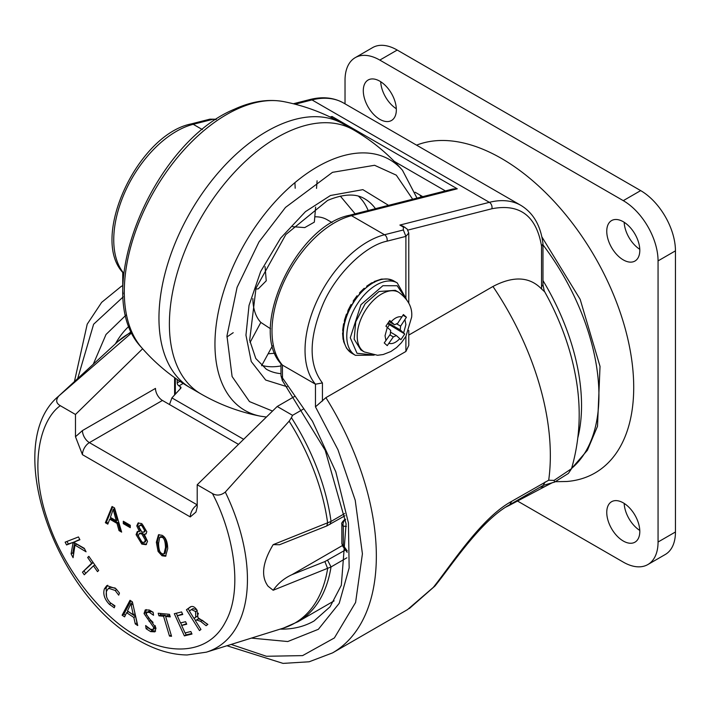 <?xml version="1.0" encoding="UTF-8"?>
<svg xmlns="http://www.w3.org/2000/svg" width="711" height="711" viewBox="0 0 711 711"><rect width="100%" height="100%" fill="white"/><g stroke="black" fill="none" stroke-linecap="round" stroke-linejoin="round"><path stroke-width="1.07" d="M280.987 363.694L280.987 375.781L312.485 421.25L335.788 471.757L348.426 522.896L349.154 567.911L339.218 603.301L318.368 629.297L287.759 641.535L251.401 638.105M408.772 232.941L405.901 236.381L387.06 241.162C365.072 245.535 335.628 274.517 323.007 304.201C308.707 338.463 308.512 364.707 322.43 382.953L315.471 384.189L282.427 365.107L282.507 380.776L325.238 450.383L346.097 523.874L341.324 585.269L330.055 606.803L314.084 620.952A174.613 100.811 60 0 1 280.205 629.111M407.581 609.567L433.31 587.384C451.618 564.498 481.329 517.777 511.707 501.335L548.696 480.218L554.056 480.396L571.52 468.682C580.407 437.887 581.571 406.061 575.012 373.195A175.733 101.46 -120 0 0 544.742 291.857L541.649 289.048L541.542 286.764L542.982 284.773L542.973 243.677C540.76 225.805 533.437 213.051 520.985 205.426A102.18 58.995 120 0 0 489.372 202.333A4.915 3.502 75.7 0 1 491.914 208.75L407.901 230.088M548.696 480.218A211.505 122.114 -120 0 0 550.341 455.618A211.505 122.114 -120 0 0 492.954 286.48L408.781 335.077M408.781 330.446L408.781 345.404L405.901 351.465L325.905 397.645L315.471 406.843L337.956 449.716L355.224 500.268L362.414 553.816L355.598 602.466L334.374 637.954L302.602 655.613L266.394 656.271L231.155 644.433M123.101 293.874L122.736 291.27M541.542 286.764L541.542 246.095C536.298 215.806 519.75 203.355 491.914 208.75M492.954 286.48C513.395 275.726 529.633 276.579 541.649 289.048M435.159 585.766L433.31 587.384M544.742 291.857L544.208 290.95M215.931 119.555L209.923 119.164L216.411 119.235M123.838 273.522L123.367 273.086C89.195 238.212 137.836 134.548 191.081 123.945A4.915 3.502 -104.3 0 1 193.232 124.309L212.065 119.519M93.283 364.219L106.019 334.472L126.442 314.689M405.901 298.522L405.901 236.381L403.359 229.964L384.518 234.746A88.537 51.121 120 0 0 317.017 300.797A88.537 51.121 120 0 0 315.471 384.189L315.471 406.843M541.542 246.095L542.982 243.9M295.118 104.206L311.996 99.922L489.372 202.333L399.884 225.067L403.11 226.196L407.19 229.102L408.781 233.19M554.056 480.396L554.598 482.094L568.4 473.419L571.52 468.682M511.707 501.335L509.743 504.712L543.168 485.409L554.598 482.094M457.271 188.797L453.209 188.922L349.332 215.309C296.087 225.911 247.446 329.584 281.618 364.45L282.427 365.107A88.537 51.121 120 0 1 283.982 281.725A88.537 51.121 120 0 1 351.483 215.673L457.271 188.797L332.064 116.506L330.108 117.004M332.037 117.946L332.064 116.506M422.778 196.654L415.091 192.219M280.987 375.781L282.507 380.776M544.937 486.528L552.527 482.6M509.227 505.405A9.838 8.034 -117.9 0 1 509.014 505.521L544.724 486.653L539.969 487.257M419.81 194.938L421.312 197.027M197.214 484.751L277.21 406.479L292.55 415.331L291.421 417.65L289.128 421.17L225.298 492.074C220.943 495.478 216.642 495.958 212.411 493.523L197.214 484.751L197.214 507.023L195.943 512.071L190.264 516.924L82.44 454.676L75.482 436.741L75.482 414.469L60.293 405.697C56.062 403.261 55.574 400.017 58.826 395.965L131.882 332.668M277.21 406.479L294.478 396.507M225.298 492.074A149.034 86.04 60 0 1 206.377 652.165L283.325 628.133L298.051 621.69A167.236 96.554 -120 0 0 331.033 566.934L273.166 590.254L268.083 586.228C260.741 576.381 262.439 562.525 273.166 544.653L331.033 521.421A167.236 96.554 -120 0 0 291.421 417.65M142.627 348.772L75.482 414.469M289.128 421.17A166.836 96.323 -120 0 1 327.647 523.065L326.705 525.98L279.53 544.733L273.166 544.653M342.346 545.586L292.008 574.648C284.329 578.15 278.045 583.349 273.166 590.254M190.77 606.714L189.908 607.212C192.29 605.603 194.645 606.581 196.983 610.136L197.987 617.69L207.861 624.409L206.11 625.698L200.573 621.325L196.529 619.956L195.463 620.739L200.955 629.493L199.48 630.577L186.415 609.78L190.344 606.927M207.665 624.551L202.315 620.321L198.431 618.846L196.529 619.956M86.067 551.807L74.984 545.133L73.082 557.682L71.1 553.807L73.126 542.395L66.576 544.955L65.136 542.146L78.468 536.938L79.899 539.747L73.66 542.28L84.289 548.323L86.067 551.807M149.283 610.029L153.132 612.242L153.54 615.255L149.443 612.438L146.937 612.322L146.324 614.206L155.993 628.089L154.874 631.857L150.616 631.608L146.093 628.711L145.657 625.547L150.528 629.262L153.123 629.493L153.7 627.413L144.04 613.557L145.24 609.922L149.283 610.029M88.857 556.331L98.687 570.471L97.496 571.635L93.47 565.84L84.271 574.781L82.467 572.186L91.666 563.245L87.657 557.486L88.857 556.331M171.555 636.274L169.476 636.078L163.557 616.25L158.944 615.815L158.18 613.238L169.494 614.322L170.267 616.89L165.627 616.455L171.555 636.274M110.321 602.777L114.951 605.834L114.258 607.789L109.37 604.297C104.499 599.24 102.837 594.112 104.375 588.904L106.783 585.615L115.795 588.601L119.466 593.018L118.71 595.16L115.164 590.459L108.57 588.281L106.65 590.939C105.459 595.089 106.677 599.035 110.321 602.777M182.754 614.491L177.279 615.815L180.505 622.925L185.58 621.698L186.726 624.231L181.652 625.458L185.047 632.923L190.841 631.519L191.988 634.052L184.371 635.892L174.302 613.709L181.598 611.94L182.754 614.491M129.997 600.288L132.388 601.87L137.73 625.538L135.25 623.894L133.837 617.45L126.611 612.678L124.603 616.855L122.114 615.211L129.997 600.288M117.004 523.367L109.716 519.154L107.805 524.131L105.37 522.718L112.054 506.499L114.542 507.938L121.643 532.121L119.021 530.602L117.004 523.367L118.053 522.763L120.061 530.006L119.021 530.602M130.264 525.251L130.264 527.66L123.305 523.652L123.305 521.234L130.264 525.251M147.532 541.329L146.039 544.697L141.809 544.093L136.085 534.636L137.303 531.579L139.409 531.472L136.788 525.873L138.05 523.038L141.765 523.58L146.821 531.73L145.835 534.059L144.244 534.272L147.532 541.329M167.689 548.803L165.556 556.242L162.037 555.771L158.082 551.425L156.358 542.262L158.5 534.805L162.037 535.276C165.743 537.285 167.636 541.791 167.689 548.803M303.09 409.243L292.55 415.331M191.143 606.581L186.415 609.78M188.157 608.776L189.517 610.945M194.139 618.294L195.605 620.632M84.547 548.839L76.726 544.128L74.984 545.133M79.765 539.48L73.624 542.2M67.012 541.409L68.309 543.951L66.576 544.955M68.309 543.951L73.126 542.395M73.624 542.209L73.162 542.475M74.619 542.751L72.842 552.803L71.1 553.807M72.842 552.803L73.597 554.278M146.253 609.567L145.773 612.553L146.519 615.068M148.323 617.761L153.069 622.427M155.274 625.689L154.856 628.488L153.123 629.493M147.826 627.662L146.093 628.711M147.835 627.706L152.358 630.604L155.593 631.181M146.937 612.322L148.679 611.327L151.185 611.433L153.158 612.429M89.088 556.669L87.657 557.486M93.097 562.419L91.666 563.245M93.141 562.49L82.467 572.186M84.209 571.182L85.729 573.368M94.901 565.014L93.47 565.84M171.2 635.083L169.476 636.078M163.557 616.25L165.29 615.246L165.645 616.437M169.902 615.69L167.369 615.45L165.627 616.455M160.277 613.433L160.686 614.811L158.944 615.815M160.686 614.811L165.29 615.246M108.57 588.281L110.312 587.277L115.2 588.041M107.708 585.233L106.117 587.899L106.561 596.636M112.729 604.75L114.818 606.207M182.514 613.966L177.279 615.815M185.198 632.888L186.104 634.887L184.371 635.892M176.284 613.229L177.421 615.744M180.656 622.889L181.794 625.378M186.104 634.887L191.748 633.528M186.495 623.707L181.652 625.458M130.886 600.875L123.856 614.206L122.114 615.211M123.856 614.206L125.385 615.219M133.837 617.45L135.579 616.455L128.353 611.673L126.611 612.678M135.579 616.455L136.992 622.889L135.25 623.894M118.053 522.763L110.765 518.55L109.716 519.154M120.061 530.006L121.217 530.673M112.694 506.872L106.41 522.123L105.37 522.718M106.41 522.123L108.188 523.145M123.305 523.652L124.354 523.047L130.264 526.46M124.354 521.838L124.354 523.047M137.872 531.366L137.125 534.032L142.849 543.497L146.528 544.333M146.288 533.668L144.244 534.272M138.609 522.807L137.827 525.269L140.449 530.877L139.409 531.472M166.045 555.869L163.077 555.175L159.131 550.821L157.407 541.658L156.358 542.262M159.051 534.574L157.407 541.658M75.482 436.741L82.44 430.573L155.478 388.402A9.838 5.679 -120 0 0 162.437 400.453L238.487 444.366M192.885 608.74L196.591 609.549M198.396 613.211L197.471 616.09L193.979 618.383L189.375 611.051L191.437 609.549L195.578 611.54L195.729 617.095L193.979 618.383M133.748 607.896L135.028 613.806L133.286 614.811L127.465 610.962L130.94 603.488L132.539 602.555M115.502 513.564L114.284 508.694L113.245 509.298L114.462 514.169L116.293 520.79L117.333 520.194L115.502 513.564L114.462 514.169M144.342 542.404L145.391 541.8L146.377 539.48L142.795 533.303L140.325 533.001L139.276 533.606L141.756 533.899L145.337 540.084L144.342 542.404L141.818 542.084L138.281 535.925L139.276 533.606M143.844 532.183L144.884 531.579L145.657 529.837L142.849 525.02L140.805 524.762L139.756 525.367L141.809 525.625L144.617 530.442L143.844 532.183L141.818 531.917L138.983 527.055L139.756 525.367M164.028 553.913L162.037 553.753C159.895 553.087 158.74 549.674 158.562 543.533L159.664 537.383L162.01 537.303C164.161 537.978 165.325 541.391 165.494 547.532L164.028 553.913L165.068 553.309L166.534 546.928C166.365 540.787 165.201 537.374 163.05 536.698L160.704 536.778M132.557 602.626L130.94 603.488M132.886 604.066L131.179 605.043L133.286 614.811M131.002 603.523L131.179 605.043M116.293 520.79L110.383 517.377L113.245 509.298M159.664 537.383L161.077 536.476M243.651 439.309L171.911 397.893L180.71 388.33A2.462 1.422 0 0 0 181.003 387.664A2.462 1.422 0 0 0 180.283 386.66L178.959 385.895A2.462 1.422 60 0 1 177.217 382.882L177.217 379.487M171.911 397.893L169.494 404.523M287.217 386.775L265.692 380.047L251.25 361.535L245.953 335.183L249.028 305.428L260.697 271.433L280.623 238.141L305.454 211.647L330.464 195.498L362.877 189.65L388.544 205.355M261.595 365.738L272.455 345.866M364.947 211.345L354.211 214.073M270.553 328.784L260.839 322.421L250.041 342.48M292.701 226.693L304.743 227.591L314.333 222.134L315.64 207.079M255.702 289.03L258.253 288.87L266.243 280.801L265.052 266.616M252.867 298.593A61.484 35.497 120 0 0 260.839 322.421M354.887 213.522L340.32 196.103M332.037 222.552L327.087 219.699A61.484 35.497 120 0 0 314.795 216.828M360.246 292.825L358.184 295.963L357.126 296.425M398.773 292.319L395.289 290.31L378.981 291.519L365.116 303.81L355.758 321.781L354.158 339.174L360.859 349.945L364.343 351.954A34.43 19.881 -60 0 1 357.224 335.148A34.43 19.881 -60 0 1 382.456 293.527A34.43 19.881 -60 0 1 398.773 292.319C408.354 299.518 412.647 307.801 411.642 317.186L405.919 336.321L401.431 342.711L396.685 347.475L390.89 351.51L383.193 354.531L377.532 355.278L364.343 351.954M387.299 327.389L385.913 326.18L389.744 320.501L394.543 324.776L397.6 323.443L403.413 314.546L406.416 317.248L400.604 326.136L400.222 329.886L404.737 333.992L400.906 339.671L396.391 335.565L393.334 336.898L387.237 345.635L384.233 342.933L390.33 334.206L390.703 330.455L387.299 327.389L385.042 335.743L385.975 340.649M389.859 334.899L393.334 336.898M353.98 300.691L352.043 304.903L351.376 304.868M351.074 304.495L348.026 310.396L347.324 314.182M367.24 286.542L365.321 288.462A41.807 24.138 -60 0 0 358.184 295.963A41.807 24.138 120 0 0 354.656 300.735A41.807 24.138 120 0 0 352.043 304.903A41.807 24.138 120 0 0 347.315 314.68L346.977 314.084M346.488 314.04L344.426 320.243L344.337 324.616L344.222 323.434L343.582 323.772L342.693 330.037L343.297 334.046L342.578 333.112L342.889 332.535M342.578 333.112L343.084 339.245L344.275 342.329L343.591 340.951M343.582 341.511L346.533 348.132M351.785 353.225L351.874 353.278A41.807 24.138 120 0 0 351.954 353.323L355.429 355.331A41.807 24.138 -60 0 1 358.131 302.744A41.807 24.138 -60 0 1 377.434 284.382A41.807 24.138 -60 0 1 397.245 282.916L393.761 280.907A41.807 24.138 120 0 0 387.744 279.032L381.372 279.112L374.102 281.556M374.501 282.267L371.684 282.827L366.663 286.213M393.85 280.961A41.807 24.138 120 0 0 393.761 280.907L387.744 279.032A41.807 24.138 120 0 0 380.625 279.699A41.807 24.138 120 0 0 373.95 282.374A41.807 24.138 120 0 0 372.982 282.916A41.807 24.138 120 0 0 365.321 288.462L364.068 288.364L359.544 292.843M400.222 329.886L388.162 322.918M396.382 323.709L400.604 326.136M404.737 333.992L387.673 323.638M403.021 315.284L406.416 317.248M387.513 327.584L389.228 325.043M394.543 324.776L389.041 321.594M396.391 335.565L390.33 332.064M416.575 145.151A186.913 107.912 60 0 1 557.388 205.017A186.913 107.912 60 0 1 633.714 387.406A186.913 107.912 60 0 1 566.703 481.498L555.327 481.703M639.802 531.481A23.365 13.491 60 0 1 634.959 542.173A23.365 13.491 60 0 1 616.952 535.916A23.365 13.491 60 0 1 606.759 512.409A23.365 13.491 60 0 1 611.593 501.708A23.365 13.491 60 0 1 629.599 507.965A23.365 13.491 60 0 1 639.802 531.481M624.169 503.415A23.365 13.491 -120 0 0 639.776 530.433M624.169 222.285A23.365 13.491 -120 0 0 639.776 249.303M639.802 250.352A23.365 13.491 60 0 1 634.959 261.044A23.365 13.491 60 0 1 616.952 254.787A23.365 13.491 60 0 1 606.759 231.279A23.365 13.491 60 0 1 611.593 220.579A23.365 13.491 60 0 1 629.599 226.836A23.365 13.491 60 0 1 639.802 250.352M380.705 81.721A23.365 13.491 -120 0 0 396.311 108.747M396.338 109.787A23.365 13.491 60 0 1 391.494 120.488A23.365 13.491 60 0 1 373.488 114.222A23.365 13.491 60 0 1 363.294 90.715A23.365 13.491 60 0 1 368.129 80.014A23.365 13.491 60 0 1 386.135 86.28A23.365 13.491 60 0 1 396.338 109.787M517.501 501.033L623.28 562.108A49.183 28.396 -120 0 0 647.872 564.543A49.183 28.396 -120 0 0 658.057 542.022L658.057 260.893A49.183 28.396 -120 0 0 623.28 200.653L379.816 60.088A49.183 28.396 -120 0 0 355.224 57.653A49.183 28.396 -120 0 0 345.031 80.174L345.031 103.842M647.872 564.543L665.265 554.5A49.183 28.396 -120 0 0 675.45 531.979L675.45 250.85A49.183 28.396 -120 0 0 640.673 190.61L397.209 50.046A49.183 28.396 -120 0 0 372.608 47.61L355.224 57.653M505.877 507.067L509.014 505.521A9.838 8.034 -117.9 0 1 507.361 506.134M122.736 285.573L121.03 286.56A211.505 122.114 60 0 1 122.736 285.609M325.905 397.645A211.505 122.114 60 0 1 376.341 556.082A211.505 122.114 60 0 1 332.535 652.902L407.616 609.549M571.608 468.398A172.151 99.398 -120 0 0 598.929 395.432A172.151 99.398 -120 0 0 542.982 244.86M542.982 280.578A172.151 99.398 60 0 1 581.545 405.474A172.151 99.398 60 0 1 577.954 437.292M77.677 378.599L93.621 324.234L123.243 296.843M405.901 351.465L405.901 336.356M322.43 382.953L322.43 401.093M543.186 485.4L545.15 482.022M309.845 99.558C322.483 96.358 333.735 97.514 343.6 103.015A102.18 58.995 -60 0 0 311.996 99.922A4.915 3.502 -104.3 0 0 309.845 99.558L293.341 103.753M123.856 273.371A88.537 51.121 -60 0 1 125.9 189.988A88.537 51.121 -60 0 1 193.232 124.309L202.395 129.598M387.06 241.162A4.915 3.502 -104.3 0 0 384.518 234.746L351.483 215.673A4.915 3.502 75.7 0 0 349.332 215.309M403.359 229.964L403.359 227.067L404.879 227.218M399.884 225.067L403.359 227.067M115.466 343.777A174.613 100.811 60 0 1 129.109 326.127M394.25 161.379L445.397 190.912M346.381 526.442L343.297 526.149L343.297 545.453L347.261 550.901M345.564 519.67L345.439 519.661A4.915 3.715 95.5 0 0 343.297 526.149A4.915 2.844 180 0 1 341.858 524.14L341.858 543.444A4.915 2.844 0 0 0 343.297 545.453A4.915 0.729 143.9 0 0 342.8 546.341L347.199 552.385M341.858 524.14C341.209 523.598 342.035 522.176 344.311 519.883A4.915 2.844 60 0 1 345.439 519.661L345.555 519.59M212.411 493.523C231.795 529.597 244.415 588.041 225.467 621.947C207.532 657 165.308 653.898 136.352 635.723C107.397 620.463 65.172 574.808 47.237 519.048C28.289 463.261 40.909 419.383 60.293 405.697M206.377 652.165L187.1 654.973C171.253 654.76 155.016 649.845 138.387 640.229C55.502 595.987 1.226 443.78 58.586 396.178A149.034 86.04 60 0 1 58.826 395.965M131.651 332.188A166.836 96.323 -120 0 0 117.875 341.556L130.815 332.028A167.236 96.554 -120 0 1 131.419 331.69L130.815 332.028M283.325 628.133A166.836 96.323 -120 0 0 327.647 568.56L324.891 561.574L292.008 574.648M174.613 377.648L174.613 394.952M330.002 524.398L331.033 521.421L344.631 513.573M345.439 549.976L324.891 561.574M327.611 560.268L331.033 566.934L346.844 557.806M202.315 620.321L200.573 621.325M74.202 542.529L72.966 543.24M145.773 612.553L144.04 613.557M150.821 620.303L149.079 621.307M155.433 626.409L153.7 627.413M152.358 630.604L150.616 631.608M151.185 611.433L149.443 612.438M116.737 589.543L115.164 590.459M106.117 587.899L104.375 588.904M110.96 603.381L109.37 604.297M142.849 543.497L141.809 544.093M136.085 534.636L137.125 534.032M137.827 525.269L136.788 525.873M163.077 555.175L162.037 555.771M158.082 551.425L159.131 550.821M82.44 430.573A9.838 5.679 -120 0 0 89.399 442.624A9.838 5.679 120 0 0 82.44 454.676M190.264 516.924A9.838 5.679 -60 0 1 197.214 504.872L89.399 442.624L162.437 400.453M197.249 610.571L195.578 611.54M195.729 617.095L197.471 616.09M146.377 539.48L145.337 540.084M141.756 533.899L142.795 533.303M145.657 529.837L144.617 530.442M141.809 525.625L142.849 525.02M166.534 546.928L165.494 547.532M162.01 537.303L163.05 536.698M180.283 388.801L180.283 386.66M179.919 381.327L177.217 382.882M183.18 383.46L178.959 385.895M226.907 336.978L233.208 332.695M316.519 188.388L317.079 180.79M141.516 347.492C89.862 294.07 152.456 142.84 234.497 109.174C251.65 101.326 267.976 98.793 283.493 101.575A144.777 83.587 120 0 0 237.421 108.952A144.777 83.587 120 0 0 226.667 114.507A144.777 83.587 120 0 0 136.396 229.075A144.777 83.587 120 0 0 141.516 347.492C155.593 363.685 171.938 377.159 190.539 387.922A152.483 88.031 -60 0 1 167.165 265.736A152.483 88.031 -60 0 1 266.776 131.375A152.483 88.031 -60 0 1 343.022 123.821L353.456 129.846C372.049 140.609 388.393 154.083 402.479 170.276A144.777 83.587 -60 0 0 328.082 161.29A144.777 83.587 -60 0 0 317.328 166.845A144.777 83.587 -60 0 0 219.352 307.339A144.777 83.587 -60 0 0 260.502 416.193C239.438 412.087 219.592 404.675 200.973 393.947A152.483 88.031 -60 0 1 177.599 271.762A152.483 88.031 -60 0 1 277.21 137.401A152.483 88.031 -60 0 1 353.456 129.846M272.526 411.065L249.481 401.591L232.097 376.528L226.96 335.921L237.092 287.324L258.964 241.98L285.475 207.434L332.481 172.338L374.581 165.281L396.294 175.155L412.664 199.222M280.987 373.657A98.376 56.8 -60 0 1 266.287 369.178L255.773 358.477L249.668 340.24L256.004 288.159L285.866 234.506L327.584 200.431C349.483 191.321 359.935 195.925 364.654 198.787A98.376 56.8 -60 0 1 375.452 208.679M368.174 210.527A98.376 56.8 120 0 0 358.486 196.2M261.941 365.418A98.376 56.8 120 0 0 280.987 365.916M268.207 353.767L274.855 353.243M372.342 354.878L356.993 353.269L350.283 337.734L360.939 304.708L382.891 285.706L397.156 285.733L405.306 297.793M347.315 314.68A41.807 24.138 120 0 0 344.337 324.616A41.807 24.138 120 0 0 343.297 334.046A41.807 24.138 120 0 0 344.275 342.329A41.807 24.138 120 0 0 347.199 348.888A41.807 24.138 120 0 0 351.874 353.278L351.954 353.323M391.139 321.71C394.996 317.657 398.604 316.084 401.964 316.99M404.959 319.692L405.892 324.598L403.635 332.952M399.795 338.632C395.938 342.684 392.33 344.257 388.97 343.351M379.816 60.088L397.209 50.046M623.28 200.653L640.673 190.61M658.057 260.893L675.45 250.85M658.057 542.022L675.45 531.979M121.03 286.56L101.655 302.362L87.213 324.163L74.433 381.585M226.942 645.748L283.058 663.39L309.161 661.781L332.535 652.902M408.781 303.135L408.781 233.155M409.314 608.545L434.963 586.024C452.009 564.907 480.716 520.639 509.716 504.721M122.736 272.331L122.736 291.314M209.914 119.164L191.081 123.945M542.982 284.773L544.27 291.057M343.6 103.015L520.985 205.426M541.818 236.799L580.158 299.313L600.031 366.405L597.498 426.28L587.402 450.259L571.564 468.549M282.134 380.278L282.791 381.229M342.8 546.341L341.858 543.444M344.311 519.883L345.493 519.199M58.586 396.178L117.875 341.556M344.986 515.751L326.705 525.98M334.117 600.866L298.051 621.69M175.333 378.163L175.333 394.17M193.179 608.554L191.437 609.549M190.539 387.922L200.973 393.947M417.002 198.12L402.479 170.276M283.493 101.575C304.557 105.681 324.394 113.093 343.022 123.821M294.923 182.647L295.189 188.237M266.421 417.037L260.502 416.193M353.18 301.073L357.055 295.749M374.137 355.136L355.429 355.331M346.692 348.426L351.838 353.26M406.425 299.215L397.245 282.916"/></g></svg>
